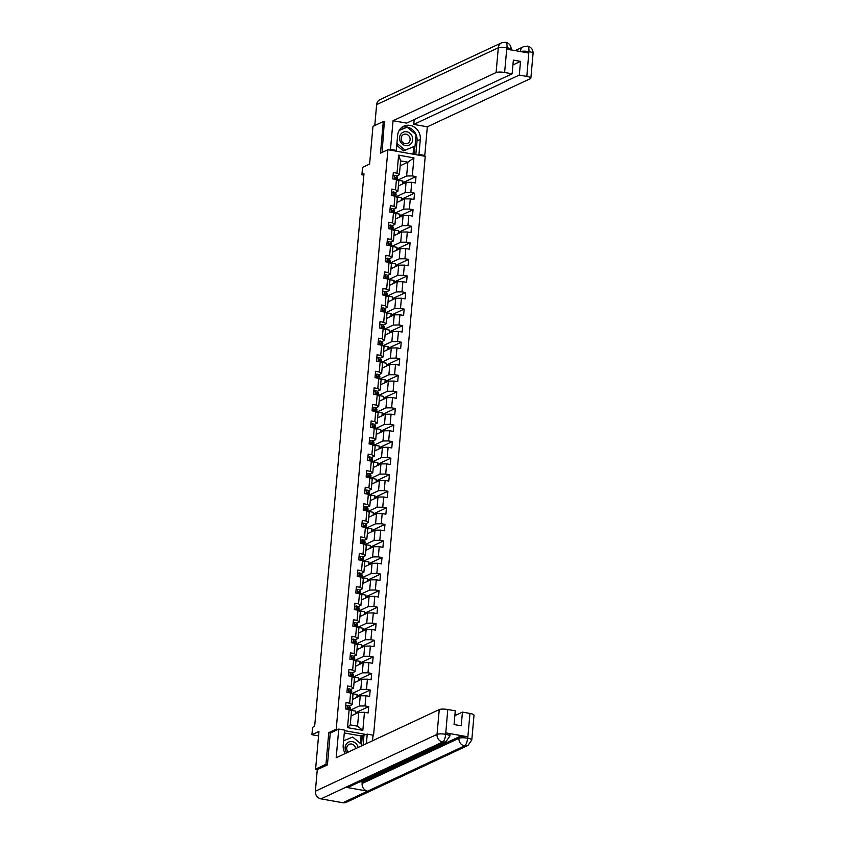 <?xml version="1.0" encoding="UTF-8"?>
<svg xmlns="http://www.w3.org/2000/svg" width="845" height="845" viewBox="0 0 845 845"><rect width="100%" height="100%" fill="white"/><g stroke="black" fill="none" stroke-linecap="round" stroke-linejoin="round"><path stroke-width="1.27" d="M372.951 736.079L373.522 735.805L425.236 156.325L387.929 149.702L336.215 729.182L337.884 729.478M384.824 121.807L383.303 121.543L372.962 126.37L369.603 164.067L362.558 167.352L361.903 174.788L363.846 175.126M317.583 769.489L315.597 769.13L318.956 731.443L311.921 734.727L318.565 735.91M330.437 732.953L328.768 732.657L325.948 764.303L327.459 764.567M325.948 764.303L315.597 769.13M373.522 735.805L372.983 735.71M366.371 734.537L344.507 730.65M400.171 165.778L407.871 162.177L400.604 160.888L399.379 174.693L397.002 173.204L393.316 172.549L392.745 178.918L396.432 179.573L395.523 189.766L391.837 189.111L391.277 195.48L394.953 196.135L394.045 206.328L390.358 205.673L389.798 212.042L393.474 212.697L392.566 222.89L388.88 222.235L388.32 228.604L391.995 229.259L391.087 239.452L387.411 238.797L386.841 245.166L390.517 245.821L389.608 256.014L385.933 255.359L385.362 261.739L389.038 262.383L388.13 272.576L384.454 271.921L383.883 278.301L387.559 278.956L386.651 289.138L382.975 288.494L382.405 294.863L386.08 295.518L385.172 305.71L381.496 305.056L380.926 311.425L384.602 312.08L383.693 322.272L380.018 321.618L379.447 327.987L383.123 328.642L382.215 338.834L378.539 338.18L377.968 344.549L381.644 345.204L380.736 355.396L377.06 354.742L376.49 361.111L380.166 361.766L379.257 371.958L375.581 371.304L375.011 377.673L378.697 378.328L377.778 388.52L374.103 387.866L373.532 394.235L377.219 394.89L376.3 405.082L372.624 404.428L372.053 410.797L375.74 411.452L374.831 421.644L371.145 420.99L370.575 427.359L374.261 428.014L373.353 438.206L369.666 437.552L369.096 443.921L372.782 444.576L371.874 454.768L368.188 454.114L367.617 460.483L371.304 461.138L370.395 471.33L366.709 470.676L366.138 477.045L369.825 477.7L368.916 487.892L365.23 487.238L364.67 493.607L368.346 494.262L367.438 504.454L363.751 503.8L363.192 510.179L366.867 510.824L365.959 521.016L362.273 520.362L361.713 526.741L365.389 527.386L364.48 537.578L360.804 536.934L360.234 543.303L363.91 543.958L363.001 554.151L359.326 553.496L358.755 559.865L362.431 560.52L361.523 570.713L357.847 570.058L357.277 576.427L360.952 577.082L360.044 587.275L356.368 586.62L355.798 592.989L359.474 593.644L358.565 603.837L354.889 603.182L354.319 609.551L357.995 610.206L357.086 620.399L353.411 619.744L352.84 626.113L356.516 626.768L355.608 636.961L351.932 636.306L351.362 642.675L355.037 643.33L354.129 653.523L350.453 652.868L349.883 659.237L353.559 659.892L352.65 670.085L348.974 669.43L348.404 675.799L352.09 676.454L351.171 686.647L347.496 685.992L346.925 692.361L350.612 693.016L349.693 703.209L346.017 702.554L345.447 708.923L349.133 709.578L347.517 727.629L362.843 730.355L357.53 726.161L358.766 712.356L351.066 715.958M397.002 173.204L398.608 155.153L413.934 157.878L412.328 175.929L416.004 176.584L402.78 182.763M362.843 730.355L364.448 712.303L368.135 712.958L368.705 706.589L365.019 705.934L365.927 695.741L369.614 696.396L370.184 690.027L366.498 689.372L367.406 679.179L371.092 679.834L371.663 673.465L367.976 672.81L368.885 662.617L372.571 663.272L373.141 656.903L369.455 656.248L370.363 646.055L374.05 646.71L374.61 640.341L370.934 639.686L371.842 629.493L375.529 630.148L376.088 623.779L372.413 623.124L373.321 612.931L377.007 613.586L377.567 607.206L373.891 606.562L374.8 596.369L378.486 597.014L379.046 590.644L375.37 589.99L376.278 579.807L379.954 580.452L380.525 574.082L376.849 573.428L377.757 563.235L381.433 563.89L382.003 557.52L378.328 556.866L379.236 546.673L382.912 547.328L383.482 540.958L379.806 540.304L380.715 530.111L384.39 530.766L384.961 524.396L381.285 523.742L382.193 513.549L385.869 514.204L386.44 507.834L382.764 507.18L383.672 496.987L387.348 497.642L387.918 491.272L384.243 490.618L385.151 480.425L388.827 481.08L389.397 474.71L385.721 474.056L386.63 463.863L390.305 464.518L390.876 458.148L387.19 457.494L388.108 447.301L391.784 447.956L392.355 441.586L388.668 440.932L389.587 430.739L393.263 431.394L393.833 425.024L390.147 424.37L391.066 414.177L394.742 414.832L395.312 408.462L391.626 407.808L392.534 397.615L396.22 398.27L396.791 391.9L393.105 391.246L394.013 381.053L397.699 381.708L398.27 375.338L394.583 374.684L395.492 364.491L399.178 365.146L399.748 358.766L396.062 358.122L396.97 347.929L400.657 348.573L401.227 342.204L397.541 341.549L398.449 331.367L402.135 332.011L402.695 325.642L399.02 324.987L399.928 314.794L403.614 315.449L404.174 309.08L400.498 308.425L401.407 298.232L405.093 298.887L405.653 292.518L401.977 291.863L402.885 281.67L406.561 282.325L407.132 275.956L403.456 275.301L404.364 265.108L408.04 265.763L408.61 259.394L404.935 258.739L405.843 248.546L409.519 249.201L410.089 242.832L406.413 242.177L407.322 231.984L410.997 232.639L411.568 226.27L407.892 225.615L408.8 215.422L412.476 216.077L413.047 209.708L409.371 209.053L410.279 198.86L413.955 199.515L414.525 193.146L410.85 192.491L411.758 182.298L415.434 182.953L416.004 176.584M311.921 734.727L312.587 727.302L314.657 726.33L363.973 173.816L361.903 174.788M397.192 180.048A8.365 1.88 -174.9 0 0 397.414 179.668A8.365 1.88 -174.9 0 0 397.266 179.256L396.252 177.989A2.894 0.655 -174.9 0 0 395.27 177.524L395.154 178.802A2.894 0.655 5.1 0 1 396.147 179.256L398.808 181.062L397.9 191.255L395.016 192.607M398.375 185.953L406.065 182.351L405.156 192.544L396.03 196.811M397.9 191.255L395.523 189.766M411.758 182.298L406.065 182.351M410.85 192.491L405.156 192.544M395.713 196.61A8.365 1.88 -174.9 0 0 395.935 196.23A8.365 1.88 -174.9 0 0 395.787 195.818L394.773 194.551A2.894 0.655 -174.9 0 0 393.791 194.086L393.675 195.364A2.894 0.655 5.1 0 1 394.668 195.829L397.33 197.624L396.421 207.817L393.538 209.169M396.896 202.515L404.586 198.913L403.678 209.106L394.552 213.373M396.421 207.817L394.045 206.328M410.279 198.86L404.586 198.913M409.371 209.053L403.678 209.106M394.235 213.172A8.365 1.88 -174.9 0 0 394.457 212.792A8.365 1.88 -174.9 0 0 394.309 212.38L393.295 211.113A2.894 0.655 -174.9 0 0 392.312 210.648L392.207 211.926A2.894 0.655 5.1 0 1 393.189 212.391L395.851 214.186L394.942 224.379L392.059 225.731M395.418 219.077L403.107 215.475L402.199 225.668L393.073 229.935M394.942 224.379L392.566 222.89M408.8 215.422L403.107 215.475M407.892 225.615L402.199 225.668M392.756 229.734A8.365 1.88 -174.9 0 0 392.978 229.354A8.365 1.88 -174.9 0 0 392.83 228.942L391.816 227.675A2.894 0.655 -174.9 0 0 390.834 227.21L390.728 228.488A2.894 0.655 5.1 0 1 391.71 228.953L394.372 230.748L393.464 240.941L390.58 242.293M393.939 235.639L401.628 232.048L400.72 242.23L391.594 246.497M393.464 240.941L391.087 239.452M407.322 231.984L401.628 232.048M406.413 242.177L400.72 242.23M391.277 246.296A8.365 1.88 -174.9 0 0 391.51 245.916A8.365 1.88 -174.9 0 0 391.351 245.504L390.348 244.237A2.894 0.655 -174.9 0 0 389.355 243.772L389.249 245.05A2.894 0.655 5.1 0 1 390.232 245.515L392.893 247.31L391.985 257.503L389.101 258.855M392.46 252.201L400.15 248.61L399.241 258.802L390.115 263.059M391.985 257.503L389.608 256.014M405.843 248.546L400.15 248.61M404.935 258.739L399.241 258.802M389.798 262.858A8.365 1.88 -174.9 0 0 390.031 262.478A8.365 1.88 -174.9 0 0 389.872 262.066L388.869 260.799A2.894 0.655 -174.9 0 0 387.876 260.344L387.77 261.612A2.894 0.655 5.1 0 1 388.753 262.077L391.415 263.883L390.506 274.065L387.623 275.417M390.981 268.763L398.671 265.172L397.763 275.364L388.637 279.621M390.506 274.065L388.13 272.576M404.364 265.108L398.671 265.172M403.456 275.301L397.763 275.364M388.32 279.431A8.365 1.88 -174.9 0 0 388.552 279.04A8.365 1.88 -174.9 0 0 388.394 278.628L387.39 277.361A2.894 0.655 -174.9 0 0 386.408 276.906L386.292 278.174A2.894 0.655 5.1 0 1 387.274 278.639L389.936 280.445L389.027 290.638L386.144 291.979M389.503 285.325L397.203 281.734L396.284 291.926L387.158 296.183M389.027 290.638L386.651 289.138M402.885 281.67L397.203 281.734M401.977 291.863L396.284 291.926M386.08 295.518L388.457 297.007L387.549 307.2L384.665 308.541M388.024 301.887L395.724 298.296L394.805 308.488L385.679 312.756M387.549 307.2L385.172 305.71M401.407 298.232L395.724 298.296M400.498 308.425L394.805 308.488M385.362 312.555A8.365 1.88 -174.9 0 0 385.595 312.164A8.365 1.88 -174.9 0 0 385.447 311.763L384.433 310.485A2.894 0.655 -174.9 0 0 383.45 310.03L383.334 311.298A2.894 0.655 5.1 0 1 384.317 311.763L386.978 313.569L386.07 323.762L383.186 325.103M386.545 318.449L394.245 314.858L393.337 325.05L384.2 329.318M386.07 323.762L383.693 322.272M399.928 314.794L394.245 314.858M399.02 324.987L393.337 325.05M383.883 329.117A8.365 1.88 -174.9 0 0 384.116 328.726A8.365 1.88 -174.9 0 0 383.968 328.325L382.954 327.047A2.894 0.655 -174.9 0 0 381.972 326.592L381.855 327.86A2.894 0.655 5.1 0 1 382.838 328.325L385.5 330.131L384.591 340.324L381.708 341.665M385.066 335.011L392.767 331.42L391.858 341.612L382.722 345.88M384.591 340.324L382.215 338.834M398.449 331.367L392.767 331.42M397.541 341.549L391.858 341.612M382.405 345.679A8.365 1.88 -174.9 0 0 382.637 345.299A8.365 1.88 -174.9 0 0 382.489 344.887L381.475 343.609A2.894 0.655 -174.9 0 0 380.493 343.154L380.377 344.422A2.894 0.655 5.1 0 1 381.359 344.887L384.031 346.693L383.112 356.886L380.229 358.227M383.588 351.573L391.288 347.982L390.379 358.174L381.243 362.442M383.112 356.886L380.736 355.396M396.97 347.929L391.288 347.982M396.062 358.122L390.379 358.174M380.926 362.241A8.365 1.88 -174.9 0 0 381.158 361.861A8.365 1.88 -174.9 0 0 381.01 361.449L379.996 360.181A2.894 0.655 -174.9 0 0 379.014 359.716L378.898 360.995A2.894 0.655 5.1 0 1 379.88 361.449L382.553 363.255L381.634 373.448L378.75 374.789M382.109 368.135L389.809 364.544L388.901 374.736L379.775 379.004M381.634 373.448L379.257 371.958M395.492 364.491L389.809 364.544M394.583 374.684L388.901 374.736M378.697 378.328L381.074 379.817L380.166 390.01L377.271 391.362M380.63 384.707L388.33 381.106L387.422 391.298L378.296 395.566M380.166 390.01L377.778 388.52M394.013 381.053L388.33 381.106M393.105 391.246L387.422 391.298M377.219 394.89L379.595 396.379L378.687 406.572L375.803 407.924M379.151 401.269L386.852 397.668L385.943 407.86L376.817 412.128M378.687 406.572L376.3 405.082M392.534 397.615L386.852 397.668M391.626 407.808L385.943 407.86M375.74 411.452L378.116 412.941L377.208 423.134L374.324 424.486M377.673 417.831L385.373 414.23L384.464 424.422L375.338 428.69M377.208 423.134L374.831 421.644M391.066 414.177L385.373 414.23M390.147 424.37L384.464 424.422M374.261 428.014L376.638 429.503L375.729 439.696L372.846 441.048M376.205 434.393L383.894 430.792L382.986 440.984L373.86 445.252M375.729 439.696L373.353 438.206M389.587 430.739L383.894 430.792M388.668 440.932L382.986 440.984M372.782 444.576L375.159 446.065L374.25 456.258L371.367 457.61M374.726 450.955L382.415 447.354L381.507 457.546L372.381 461.814M374.25 456.258L371.874 454.768M388.108 447.301L382.415 447.354M387.19 457.494L381.507 457.546M371.304 461.138L373.68 462.627L372.772 472.82L369.888 474.172M373.247 467.517L380.937 463.916L380.028 474.108L370.902 478.376M372.772 472.82L370.395 471.33M386.63 463.863L380.937 463.916M385.721 474.056L380.028 474.108M369.825 477.7L372.201 479.189L371.293 489.382L368.409 490.734M371.768 484.079L379.458 480.478L378.549 490.67L369.423 494.938M371.293 489.382L368.916 487.892M385.151 480.425L379.458 480.478M384.243 490.618L378.549 490.67M368.346 494.262L370.723 495.751L369.814 505.944L366.931 507.296M370.29 500.641L377.979 497.05L377.071 507.243L367.945 511.5M369.814 505.944L367.438 504.454M383.672 496.987L377.979 497.05M382.764 507.18L377.071 507.243M366.867 510.824L369.244 512.323L368.336 522.506L365.452 523.858M368.811 517.203L376.5 513.612L375.592 523.805L366.466 528.062M368.336 522.506L365.959 521.016M382.193 513.549L376.5 513.612M381.285 523.742L375.592 523.805M365.389 527.386L367.765 528.885L366.857 539.078L363.973 540.42M367.332 533.765L375.022 530.174L374.113 540.367L364.987 544.624M366.857 539.078L364.48 537.578M380.715 530.111L375.022 530.174M379.806 540.304L374.113 540.367M363.91 543.958L366.286 545.447L365.378 555.64L362.494 556.982M365.853 550.327L373.543 546.736L372.634 556.929L363.508 561.196M365.378 555.64L363.001 554.151M379.236 546.673L373.543 546.736M378.328 556.866L372.634 556.929M362.431 560.52L364.808 562.01L363.899 572.202L361.016 573.544M364.375 566.889L372.064 563.298L371.156 573.491L362.03 577.758M363.899 572.202L361.523 570.713M377.757 563.235L372.064 563.298M376.849 573.428L371.156 573.491M360.952 577.082L363.329 578.571L362.42 588.764L359.537 590.106M362.896 583.451L370.596 579.86L369.677 590.053L360.551 594.32M362.42 588.764L360.044 587.275M376.278 579.807L370.596 579.86M375.37 589.99L369.677 590.053M359.474 593.644L361.85 595.134L360.942 605.326L358.058 606.668M361.417 600.013L369.117 596.422L368.198 606.615L359.072 610.882M360.942 605.326L358.565 603.837M374.8 596.369L369.117 596.422M373.891 606.562L368.198 606.615M357.995 610.206L360.371 611.695L359.463 621.888L356.579 623.23M359.938 616.575L367.638 612.984L366.73 623.177L357.593 627.444M359.463 621.888L357.086 620.399M373.321 612.931L367.638 612.984M372.413 623.124L366.73 623.177M356.516 626.768L358.893 628.257L357.984 638.45L355.101 639.802M358.46 633.148L366.16 629.546L365.251 639.739L356.115 644.006M357.984 638.45L355.608 636.961M371.842 629.493L366.16 629.546M370.934 639.686L365.251 639.739M355.037 643.33L357.414 644.819L356.505 655.012L353.622 656.364M356.981 649.71L364.681 646.108L363.772 656.301L354.636 660.568M356.505 655.012L354.129 653.523M370.363 646.055L364.681 646.108M369.455 656.248L363.772 656.301M353.559 659.892L355.946 661.381L355.027 671.574L352.143 672.926M355.502 666.272L363.202 662.67L362.294 672.863L353.157 677.13M355.027 671.574L352.65 670.085M368.885 662.617L363.202 662.67M367.976 672.81L362.294 672.863M352.09 676.454L354.467 677.943L353.548 688.136L350.664 689.488M354.023 682.834L361.723 679.232L360.815 689.425L351.689 693.692M353.548 688.136L351.171 686.647M367.406 679.179L361.723 679.232M366.498 689.372L360.815 689.425M350.612 693.016L352.988 694.505L352.08 704.698L349.196 706.05M352.545 699.396L360.245 695.794L359.336 705.987L350.21 710.254M352.08 704.698L349.693 703.209M365.927 695.741L360.245 695.794M365.019 705.934L359.336 705.987M349.133 709.578L351.509 711.067L350.274 724.873L347.517 727.629M364.448 712.303L358.766 712.356M328.768 732.657L336.215 729.182M383.303 121.543L380.482 153.177L387.929 149.702M350.274 724.873L357.53 726.161M399.379 174.693L396.495 176.045M397.509 180.249L406.635 175.982L407.871 162.177L413.934 157.878M400.604 160.888L398.608 155.153M412.328 175.929L406.635 175.982M355.375 713.951L355.629 711.067L350.263 710.296M368.705 706.589L355.481 712.768M356.854 697.378L357.108 694.505L352.016 693.608M370.184 690.027L356.96 696.206M358.333 680.816L358.586 677.943L353.495 677.035M371.663 673.465L358.438 679.644M359.812 664.254L360.065 661.381L354.974 660.473M373.141 656.903L359.907 663.082M361.28 647.692L361.544 644.819L356.453 643.911M374.61 640.341L361.385 646.52M362.758 631.13L363.023 628.257L357.931 627.349M376.088 623.779L362.864 629.958M364.237 614.568L364.501 611.695L359.41 610.787M377.567 607.206L364.343 613.385M365.716 598.006L365.98 595.134L360.889 594.225M379.046 590.644L365.822 596.823M367.195 581.444L367.459 578.571L362.368 577.663M380.525 574.082L367.3 580.261M368.673 564.882L368.927 562.01L363.836 561.101M382.003 557.52L368.779 563.699M370.152 548.32L370.406 545.447L365.315 544.539M383.482 540.958L370.258 547.137M371.631 531.758L371.884 528.885L366.793 527.977M384.961 524.396L371.737 530.575M373.11 515.196L373.363 512.313L368.272 511.415M386.44 507.834L373.215 514.013M374.588 498.634L374.842 495.751L369.751 494.853M387.918 491.272L374.694 497.451M376.067 482.072L376.321 479.189L371.23 478.291M389.397 474.71L376.173 480.889M377.546 465.51L377.799 462.627L372.708 461.729M390.876 458.148L377.652 464.327M379.025 448.938L379.278 446.065L374.187 445.167M392.355 441.586L379.13 447.765M380.503 432.376L380.757 429.503L375.666 428.605M393.833 425.024L380.609 431.203M381.982 415.814L382.236 412.941L377.145 412.033M395.312 408.462L382.088 414.641M383.461 399.252L383.714 396.379L378.623 395.471M396.791 391.9L383.567 398.079M384.94 382.69L385.193 379.817L380.102 378.909M398.27 375.338L385.045 381.517M386.418 366.128L386.672 363.255L381.581 362.347M399.748 358.766L386.524 364.955M387.887 349.566L388.151 346.693L383.06 345.785M401.227 342.204L387.992 348.383M389.365 333.004L389.629 330.131L384.538 329.223M402.695 325.642L389.471 331.821M390.844 316.442L391.108 313.569L386.017 312.661M404.174 309.08L390.95 315.259M392.323 299.88L392.587 297.007L387.496 296.099M405.653 292.518L392.429 298.697M393.802 283.318L394.066 280.445L388.975 279.537M407.132 275.956L393.907 282.135M395.28 266.756L395.544 263.883L390.443 262.975M408.61 259.394L395.386 265.573M396.759 250.194L397.013 247.31L391.922 246.413M410.089 242.832L396.865 249.011M398.238 233.632L398.491 230.748L393.4 229.851M411.568 226.27L398.344 232.449M399.717 217.07L399.97 214.186L394.879 213.289M413.047 209.708L399.822 215.887M401.195 200.497L401.449 197.624L396.358 196.727M414.525 193.146L401.301 199.325M402.674 183.935L402.928 181.062L397.837 180.165M345.721 705.934L347.443 705.353A2.894 0.655 5.1 0 1 349.133 705.976L350.147 707.244A8.365 1.88 5.1 0 1 350.295 707.656L350.115 709.673A8.365 1.88 -174.9 0 0 349.967 709.261L348.953 707.994A2.894 0.655 -174.9 0 0 347.971 707.529L347.665 707.561M347.432 707.783L347.971 707.529L347.855 708.807A2.894 0.655 5.1 0 1 348.837 709.272L349.08 709.568M347.411 707.825L348.404 708.987M358.111 747.498A7.109 6.464 65 0 0 352.988 741.783A7.109 6.464 65 0 0 346.323 744.065A7.109 6.464 65 0 0 346.777 752.789M355.682 748.628A4.869 4.426 65 0 0 347.527 745.702A4.869 4.426 65 0 0 348.224 752.113M343.598 740.79L352.714 737.062L361.628 744.477L361.502 745.913M400.752 134.218A7.109 6.464 65 0 0 402.304 144.072A7.109 6.464 65 0 0 411.483 143.143A7.109 6.464 65 0 0 409.931 133.288A7.109 6.464 65 0 0 400.752 134.218M401.956 135.855A4.869 4.426 65 0 0 407.691 143.323A4.869 4.426 65 0 0 409.033 136.045A4.869 4.426 65 0 0 401.956 135.855M399.136 130.489L407.142 127.215L416.057 134.63L415.032 146.09L403.445 150.917L396.738 145.351M415.032 146.09L405.093 150.146L396.918 143.344M403.445 150.917L405.093 150.146M360.107 781.709L362.251 782.09L459.088 736.84A6.559 1.479 5.1 0 1 467.612 736.755L445.938 732.9A6.559 1.479 5.1 0 1 449.994 734.654L449.867 736.079L446.023 741.572L349.186 786.822A6.728 6.116 -115 0 1 345.806 787.255L320.973 798.863A6.728 6.116 -115 0 1 315.365 791.226L317.287 769.626L327.427 764.883L330.268 733.037L338.75 729.077L344.549 730.101L343.207 745.174A12.305 11.186 65 0 0 345.278 753.497M338.75 729.077L336.194 757.743L439.242 709.589A6.559 1.479 5.1 0 1 447.776 709.504L455.286 710.835L454.061 724.535L461.222 725.802L462.447 712.113L469.957 713.444A6.559 1.479 5.1 0 1 474.013 715.187L471.795 739.977A6.559 1.479 -174.9 0 0 467.739 738.234L469.957 713.444M360.435 743.484L361.111 735.953L367.237 734.136L373.036 735.161L372.529 740.759M367.237 734.136L366.392 743.632M361.111 735.953L344.295 732.964M471.795 739.977L467.95 745.459L346.281 802.317A6.728 6.116 -115 0 1 342.859 802.75L367.681 791.152A6.728 6.116 -115 0 1 362.114 783.526L458.962 738.276L459.088 736.84M320.973 798.863L342.859 802.75M446.023 741.572A6.728 6.116 -115 0 1 442.643 742.005L345.806 787.255L367.681 791.152L464.528 745.903C466.091 744.825 467.105 742.311 467.581 738.372L467.739 738.234M462.447 712.113L454.853 715.652M362.251 782.09L362.114 783.526M363.963 735.657L363.118 745.153M361.544 744.403L362.357 735.372M449.382 736.576C450.533 735.837 449.35 735.087 445.811 734.337L445.938 732.9M315.365 791.226L437.034 734.379A6.728 6.116 -115 0 0 442.643 742.005C444.206 740.928 445.209 738.414 445.653 734.485L445.811 734.337M402.199 127.109A12.305 11.186 65 0 1 416.046 134.619A12.305 11.186 65 0 1 417.05 140.893L420.314 139.362A12.305 11.186 65 0 0 415.36 127.838A12.305 11.186 65 0 0 403.762 126.201A12.305 11.186 65 0 0 397.636 135.327L396.284 150.41L390.485 149.375L393.052 120.708L496.099 72.564L498.307 47.774L376.638 104.622L374.768 125.525M420.314 139.362L418.972 154.434L424.771 155.469L427.327 126.803L413.765 124.395L519.295 75.078L526.805 76.42L528.928 51.45L528.643 53.013L506.968 49.158L507 47.563M414.198 119.578L413.765 124.395M512.926 64.928L520.52 61.389L513.359 60.111L512.133 73.811L406.603 123.116L393.052 120.708M395.08 150.97L396.284 150.41M389.291 149.935L390.485 149.375M423.567 156.029L424.771 155.469M417.768 155.005L418.972 154.434M427.327 126.803L530.375 78.648A6.559 1.479 -174.9 0 0 530.861 78.162A6.559 1.479 -174.9 0 0 526.805 76.42M376.638 104.622A6.728 6.116 -115 0 1 379.986 99.625L501.655 42.778A6.728 6.116 -115 0 0 498.307 47.774A6.559 1.479 5.1 0 1 506.842 47.69L504.623 72.48A6.559 1.479 -174.9 0 0 496.099 72.564M512.133 73.811L504.623 72.48M520.52 61.389L519.295 75.078M384.348 121.722L382.088 152.427M417.05 140.893L415.825 154.656M407.026 127.268L399.4 130.046M414.208 154.371L414.937 146.132M405.727 127.796L399.347 130.141M405.515 127.627L406.762 127.046M413.036 154.16L413.701 146.713M520.235 51.672C522.009 51.038 524.851 51.006 528.769 51.577M530.861 78.162L533.079 53.372C533.111 49.559 531.273 47.14 527.544 46.137L523.583 46.676A6.728 6.116 -115 0 0 520.245 51.524M526.963 46.232C528.421 45.905 529.076 47.637 528.928 51.439M511.109 49.897L511.151 49.475C511.183 45.683 509.366 43.275 505.68 42.25L501.655 42.778M505.088 42.345C506.535 42.007 507.18 43.739 507 47.552L506.842 47.69M347.189 689.372L348.922 688.791A2.894 0.655 5.1 0 1 350.612 689.414L351.626 690.682A8.365 1.88 5.1 0 1 351.774 691.094L351.594 693.111A8.365 1.88 -174.9 0 0 351.446 692.699L350.432 691.432A2.894 0.655 -174.9 0 0 349.45 690.967L349.143 690.999M348.911 691.221L349.45 690.967L349.334 692.245A2.894 0.655 5.1 0 1 350.316 692.699L350.559 693.006M348.89 691.263L349.883 692.425M348.668 672.81L350.4 672.229A2.894 0.655 5.1 0 1 352.09 672.852L353.104 674.12A8.365 1.88 5.1 0 1 353.252 674.532L353.073 676.549A8.365 1.88 -174.9 0 0 352.925 676.137L351.911 674.87A2.894 0.655 -174.9 0 0 350.928 674.405L350.622 674.437M350.39 674.659L350.928 674.405L350.812 675.683A2.894 0.655 5.1 0 1 351.795 676.137L352.038 676.444M350.369 674.701L351.362 675.863M350.147 656.248L351.879 655.667A2.894 0.655 5.1 0 1 353.569 656.29L354.583 657.558A8.365 1.88 5.1 0 1 354.731 657.97L354.551 659.987A8.365 1.88 -174.9 0 0 354.404 659.575L353.39 658.308A2.894 0.655 -174.9 0 0 352.407 657.843L352.101 657.875M351.869 658.097L352.407 657.843L352.291 659.121A2.894 0.655 5.1 0 1 353.273 659.575L353.516 659.882M351.847 658.139L352.84 659.301M351.626 639.686L353.358 639.105A2.894 0.655 5.1 0 1 355.048 639.728L356.062 640.996A8.365 1.88 5.1 0 1 356.21 641.408L356.03 643.425A8.365 1.88 -174.9 0 0 355.882 643.013L354.868 641.746A2.894 0.655 -174.9 0 0 353.886 641.281L353.58 641.313M353.347 641.535L353.886 641.281L353.77 642.559A2.894 0.655 5.1 0 1 354.752 643.013L354.995 643.32M353.326 641.577L354.319 642.739M353.104 623.124L354.837 622.543A2.894 0.655 5.1 0 1 356.527 623.166L357.541 624.434A8.365 1.88 5.1 0 1 357.688 624.846L357.509 626.863A8.365 1.88 -174.9 0 0 357.361 626.451L356.347 625.184A2.894 0.655 -174.9 0 0 355.365 624.719L355.058 624.74M354.826 624.973L355.365 624.719L355.249 625.997A2.894 0.655 5.1 0 1 356.231 626.451L356.474 626.758M354.805 625.015L355.787 626.177M354.583 606.552L356.315 605.981A2.894 0.655 5.1 0 1 358.005 606.604L359.019 607.872A8.365 1.88 5.1 0 1 359.167 608.284L358.988 610.301A8.365 1.88 -174.9 0 0 358.829 609.889L357.826 608.622A2.894 0.655 -174.9 0 0 356.843 608.157L356.537 608.178M356.305 608.411L356.843 608.157L356.727 609.435A2.894 0.655 5.1 0 1 357.71 609.889L357.953 610.196M356.284 608.453L357.266 609.615M356.062 589.99L357.794 589.419A2.894 0.655 5.1 0 1 359.484 590.032L360.488 591.31A8.365 1.88 5.1 0 1 360.646 591.722L360.466 593.739A8.365 1.88 -174.9 0 0 360.308 593.327L359.305 592.049A2.894 0.655 -174.9 0 0 358.322 591.595L358.016 591.616M357.784 591.849L358.322 591.595L358.206 592.863A2.894 0.655 5.1 0 1 359.188 593.327L359.431 593.634M357.762 591.891L358.745 593.053M357.541 573.428L359.273 572.857A2.894 0.655 5.1 0 1 360.963 573.47L361.966 574.748A8.365 1.88 5.1 0 1 362.125 575.149L361.945 577.167A8.365 1.88 -174.9 0 0 361.787 576.765L360.783 575.487A2.894 0.655 -174.9 0 0 359.79 575.033L359.495 575.054M359.262 575.276L359.79 575.033L359.685 576.301A2.894 0.655 5.1 0 1 360.667 576.765L360.91 577.072M359.241 575.329L360.224 576.491M359.019 556.866L360.752 556.295A2.894 0.655 5.1 0 1 362.442 556.908L363.445 558.186A8.365 1.88 5.1 0 1 363.603 558.587L363.424 560.605A8.365 1.88 -174.9 0 0 363.265 560.203L362.262 558.925A2.894 0.655 -174.9 0 0 361.269 558.471L360.973 558.492M360.741 558.714L361.269 558.471L361.164 559.739A2.894 0.655 5.1 0 1 362.146 560.203L362.389 560.51M360.72 558.767L361.702 559.929M360.498 540.304L362.23 539.733A2.894 0.655 5.1 0 1 363.92 540.346L364.924 541.624A8.365 1.88 5.1 0 1 365.082 542.025L364.892 544.043A8.365 1.88 -174.9 0 0 364.744 543.641L363.73 542.363A2.894 0.655 -174.9 0 0 362.748 541.909L362.452 541.93M362.22 542.152L362.748 541.909L362.642 543.177A2.894 0.655 5.1 0 1 363.625 543.641L363.868 543.948M362.188 542.205L363.181 543.367M361.977 523.742L363.709 523.171A2.894 0.655 5.1 0 1 365.389 523.784L366.403 525.051A8.365 1.88 5.1 0 1 366.55 525.463L366.371 527.481A8.365 1.88 -174.9 0 0 366.223 527.069L365.209 525.801A2.894 0.655 -174.9 0 0 364.227 525.347L363.931 525.368M363.699 525.59L364.227 525.347L364.121 526.615A2.894 0.655 5.1 0 1 365.103 527.079L365.346 527.386M363.667 525.643L364.66 526.805M363.456 507.18L365.188 506.609A2.894 0.655 5.1 0 1 366.867 507.222L367.881 508.489A8.365 1.88 5.1 0 1 368.029 508.901L367.85 510.919A8.365 1.88 -174.9 0 0 367.702 510.507L366.688 509.239A2.894 0.655 -174.9 0 0 365.705 508.774L365.41 508.806M365.177 509.028L365.705 508.774L365.6 510.053A2.894 0.655 5.1 0 1 366.582 510.517L366.825 510.824M365.146 509.07L366.138 510.232M364.934 490.618L366.667 490.037A2.894 0.655 5.1 0 1 368.346 490.66L369.36 491.927A8.365 1.88 5.1 0 1 369.508 492.339L369.328 494.357A8.365 1.88 -174.9 0 0 369.18 493.945L368.166 492.677A2.894 0.655 -174.9 0 0 367.184 492.212L366.888 492.244M366.645 492.466L367.184 492.212L367.068 493.491A2.894 0.655 5.1 0 1 368.061 493.955L368.304 494.262M366.624 492.508L367.617 493.67M366.413 474.056L368.135 473.475A2.894 0.655 5.1 0 1 369.825 474.098L370.839 475.365A8.365 1.88 5.1 0 1 370.987 475.777L370.807 477.795A8.365 1.88 -174.9 0 0 370.659 477.383L369.645 476.115A2.894 0.655 -174.9 0 0 368.663 475.65L368.367 475.682M368.124 475.904L368.663 475.65L368.547 476.929A2.894 0.655 5.1 0 1 369.54 477.393L369.783 477.7M368.103 475.946L369.096 477.108M367.892 457.494L369.614 456.913A2.894 0.655 5.1 0 1 371.304 457.536L372.318 458.803A8.365 1.88 5.1 0 1 372.465 459.215L372.286 461.233A8.365 1.88 -174.9 0 0 372.138 460.821L371.124 459.553A2.894 0.655 -174.9 0 0 370.142 459.088L369.846 459.12M370.575 460.546L369.582 459.384L370.142 459.088L370.025 460.367A2.894 0.655 5.1 0 1 371.008 460.831L371.251 461.127M369.371 440.932L371.092 440.351A2.894 0.655 5.1 0 1 372.782 440.974L373.796 442.241A8.365 1.88 5.1 0 1 373.944 442.653L373.765 444.671A8.365 1.88 -174.9 0 0 373.617 444.259L372.603 442.991A2.894 0.655 -174.9 0 0 371.62 442.526L371.325 442.558M371.082 442.78L371.62 442.526L371.504 443.805A2.894 0.655 5.1 0 1 372.487 444.259L372.729 444.565M371.061 442.822L372.053 443.984M370.849 424.37L372.571 423.789A2.894 0.655 5.1 0 1 374.261 424.412L375.275 425.679A8.365 1.88 5.1 0 1 375.423 426.091L375.243 428.109A8.365 1.88 -174.9 0 0 375.095 427.697L374.082 426.429A2.894 0.655 -174.9 0 0 373.099 425.964L372.793 425.996M372.56 426.218L373.099 425.964L372.983 427.243A2.894 0.655 5.1 0 1 373.965 427.697L374.208 428.003M372.539 426.26L373.532 427.422M372.328 407.808L374.05 407.227A2.894 0.655 5.1 0 1 375.74 407.85L376.754 409.117A8.365 1.88 5.1 0 1 376.902 409.529L376.722 411.547A8.365 1.88 -174.9 0 0 376.574 411.135L375.56 409.867A2.894 0.655 -174.9 0 0 374.578 409.402L374.272 409.434M374.039 409.656L374.578 409.402L374.462 410.681A2.894 0.655 5.1 0 1 375.444 411.135L375.687 411.441M374.018 409.698L375.011 410.86M373.796 391.246L375.529 390.665A2.894 0.655 5.1 0 1 377.219 391.288L378.233 392.555A8.365 1.88 5.1 0 1 378.38 392.967L378.201 394.985A8.365 1.88 -174.9 0 0 378.053 394.573L377.039 393.305A2.894 0.655 -174.9 0 0 376.057 392.84L375.75 392.872M375.518 393.094L376.057 392.84L375.94 394.119A2.894 0.655 5.1 0 1 376.923 394.573L377.166 394.879M375.497 393.136L376.49 394.298M375.275 374.684L377.007 374.103A2.894 0.655 5.1 0 1 378.697 374.726L379.711 375.993A8.365 1.88 5.1 0 1 379.859 376.405L379.68 378.423A8.365 1.88 -174.9 0 0 379.532 378.011L378.518 376.743A2.894 0.655 -174.9 0 0 377.535 376.278L377.229 376.31M377.968 377.736L376.976 376.574L377.535 376.278L377.419 377.557A2.894 0.655 5.1 0 1 378.402 378.011L378.644 378.317M376.754 358.111L378.486 357.541A2.894 0.655 5.1 0 1 380.176 358.164L381.19 359.431A8.365 1.88 5.1 0 1 381.338 359.843L381.158 361.861M378.454 360.012L379.447 361.174M378.233 341.549L379.965 340.979A2.894 0.655 5.1 0 1 381.655 341.602L382.669 342.869A8.365 1.88 5.1 0 1 382.817 343.281L382.637 345.299M379.933 343.45L380.926 344.612M379.711 324.987L381.444 324.417A2.894 0.655 5.1 0 1 383.134 325.029L384.148 326.307A8.365 1.88 5.1 0 1 384.295 326.709L384.116 328.726M381.412 326.888L382.394 328.05M381.19 308.425L382.922 307.855A2.894 0.655 5.1 0 1 384.612 308.467L385.626 309.745A8.365 1.88 5.1 0 1 385.774 310.147L385.595 312.164M382.891 310.326L383.873 311.488M382.669 291.863L384.401 291.293A2.894 0.655 5.1 0 1 386.091 291.905L387.105 293.183A8.365 1.88 5.1 0 1 387.253 293.585L387.073 295.602A8.365 1.88 -174.9 0 0 386.915 295.201L385.911 293.923A2.894 0.655 -174.9 0 0 384.929 293.468L384.623 293.49M384.39 293.711L384.929 293.468L384.813 294.736A2.894 0.655 5.1 0 1 385.795 295.201L386.038 295.507M384.369 293.764L385.352 294.926M384.148 275.301L385.88 274.731A2.894 0.655 5.1 0 1 387.57 275.343L388.573 276.621A8.365 1.88 5.1 0 1 388.732 277.023L388.552 279.04M385.848 277.202L386.83 278.364M385.626 258.739L387.359 258.169A2.894 0.655 5.1 0 1 389.049 258.781L390.052 260.049A8.365 1.88 5.1 0 1 390.21 260.461L390.031 262.478M387.327 260.64L388.309 261.792M387.105 242.177L388.837 241.596A2.894 0.655 5.1 0 1 390.527 242.219L391.531 243.487A8.365 1.88 5.1 0 1 391.689 243.899L391.51 245.916M389.059 243.804L389.788 245.23M388.584 225.615L390.316 225.034A2.894 0.655 5.1 0 1 392.006 225.657L393.009 226.925A8.365 1.88 5.1 0 1 393.168 227.337L392.978 229.354M390.274 227.506L391.267 228.668M390.063 209.053L391.795 208.472A2.894 0.655 5.1 0 1 393.474 209.095L394.488 210.363A8.365 1.88 5.1 0 1 394.636 210.775L394.457 212.792M391.753 210.944L392.745 212.106M391.541 192.491L393.274 191.91A2.894 0.655 5.1 0 1 394.953 192.533L395.967 193.801A8.365 1.88 5.1 0 1 396.115 194.213L395.935 196.23M393.231 194.382L394.224 195.544M393.02 175.929L394.742 175.348A2.894 0.655 5.1 0 1 396.432 175.971L397.446 177.239A8.365 1.88 5.1 0 1 397.594 177.651L397.414 179.668M394.71 177.82L395.703 178.982M347.39 705.374L347.052 709.208M350.147 707.244L349.967 709.261M349.133 705.976L348.953 707.994M467.612 736.755L467.581 738.361M447.776 709.504L445.653 734.463M445.558 734.294A6.559 1.479 5.1 0 0 437.034 734.379L439.242 709.589M467.95 745.459A6.728 6.116 -115 0 1 464.528 745.903A6.728 6.116 -115 0 1 458.962 738.276C460.747 737.632 463.588 737.601 467.486 738.192M533.079 53.372A6.559 1.479 -174.9 0 0 529.023 51.63M510.655 49.961C511.859 49.211 510.676 48.471 507.095 47.732M348.869 688.812L348.531 692.646M351.626 690.682L351.446 692.699M350.612 689.414L350.432 691.432M350.348 672.25L350.01 676.084M353.104 674.12L352.925 676.137M352.09 672.852L351.911 674.87M351.826 655.688L351.488 659.522M354.583 657.558L354.404 659.575M353.569 656.29L353.39 658.308M353.305 639.126L352.967 642.961M356.062 640.996L355.882 643.013M355.048 639.728L354.868 641.746M354.784 622.564L354.446 626.398M357.541 624.434L357.361 626.451M356.527 623.166L356.347 625.184M356.263 606.002L355.914 609.837M359.019 607.872L358.829 609.889M358.005 606.604L357.826 608.622M357.741 589.44L357.393 593.274M360.488 591.31L360.308 593.327M359.484 590.032L359.305 592.049M359.22 572.868L358.871 576.712M361.966 574.748L361.787 576.765M360.963 573.47L360.783 575.487M360.699 556.306L360.35 560.15M363.445 558.186L363.265 560.203M362.442 556.908L362.262 558.925M362.178 539.744L361.829 543.588M364.924 541.624L364.744 543.641M363.92 540.346L363.73 542.363M363.656 523.182L363.308 527.026M366.403 525.051L366.223 527.069M365.389 523.784L365.209 525.801M365.135 506.62L364.786 510.454M367.881 508.489L367.702 510.507M366.867 507.222L366.688 509.239M366.614 490.058L366.265 493.892M369.36 491.927L369.18 493.945M368.346 490.66L368.166 492.677M368.082 473.496L367.744 477.33M370.839 475.365L370.659 477.383M369.825 474.098L369.645 476.115M369.561 456.934L369.223 460.768M372.318 458.803L372.138 460.821M371.304 457.536L371.124 459.553M371.039 440.372L370.701 444.206M373.796 442.241L373.617 444.259M372.782 440.974L372.603 442.991M372.518 423.81L372.18 427.644M375.275 425.679L375.095 427.697M374.261 424.412L374.082 426.429M373.997 407.248L373.659 411.082M376.754 409.117L376.574 411.135M375.74 407.85L375.56 409.867M375.476 390.686L375.138 394.52M378.233 392.555L378.053 394.573M377.219 391.288L377.039 393.305M376.954 374.124L376.616 377.958M379.711 375.993L379.532 378.011M378.697 374.726L378.518 376.743M378.433 357.562L378.095 361.396M381.19 359.431L381.01 361.449M380.176 358.164L379.996 360.181M379.912 341L379.574 344.834M382.669 342.869L382.489 344.887M381.655 341.602L381.475 343.609M381.391 324.427L381.053 328.272M384.148 326.307L383.968 328.325M383.134 325.029L382.954 327.047M382.869 307.865L382.531 311.71M385.626 309.745L385.447 311.763M384.612 308.467L384.433 310.485M384.348 291.303L384 295.148M387.105 293.183L386.915 295.201M386.091 291.905L385.911 293.923M385.827 274.741L385.478 278.586M388.573 276.621L388.394 278.628M387.57 275.343L387.39 277.361M387.306 258.179L386.957 262.013M390.052 260.049L389.872 262.066M389.049 258.781L388.869 260.799M388.784 241.617L388.436 245.451M391.531 243.487L391.351 245.504M390.527 242.219L390.348 244.237M390.263 225.055L389.915 228.889M393.009 226.925L392.83 228.942M392.006 225.657L391.816 227.675M391.742 208.493L391.393 212.327M394.488 210.363L394.309 212.38M393.474 209.095L393.295 211.113M393.221 191.931L392.872 195.765M395.967 193.801L395.787 195.818M394.953 192.533L394.773 194.551M394.7 175.369L394.351 179.203M397.446 177.239L397.266 179.256M396.432 175.971L396.252 177.989M515.144 50.615L523.583 46.676"/></g></svg>
